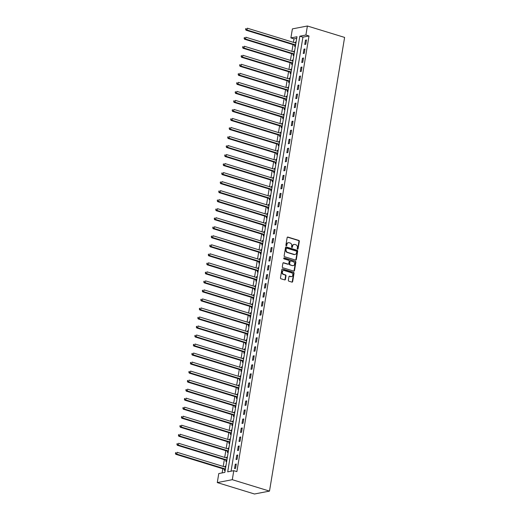 <?xml version="1.0" encoding="UTF-8"?>
<svg xmlns="http://www.w3.org/2000/svg" width="520" height="520" viewBox="0 0 520 520"><rect width="100%" height="100%" fill="white"/><g stroke="black" fill="none" stroke-linecap="round" stroke-linejoin="round"><path stroke-width="0.78" d="M297.57 249.217A0.514 0.429 79.1 0 0 298.077 248.853L299.325 241.326A0.734 0.617 79.1 0 0 298.831 240.428L287.878 237.068A0.734 0.617 79.1 0 0 287.151 237.588L285.909 245.115A0.514 0.429 79.1 0 0 286.761 245.381L286.917 244.406A2.36 1.97 79.1 0 1 288.418 242.684A2.36 1.97 79.1 0 1 289.244 242.736L290.154 243.016A2.36 1.97 79.1 0 1 291.726 245.882L291.564 246.85A0.514 0.429 79.1 0 0 292.416 247.117L292.578 246.142A2.36 1.97 79.1 0 1 294.079 244.426A2.36 1.97 79.1 0 1 294.905 244.472L295.815 244.751A2.36 1.97 79.1 0 1 297.388 247.618L297.226 248.593A0.514 0.429 79.1 0 0 297.57 249.217M297.538 249.203A0.514 0.429 79.1 0 0 297.674 248.931L298.922 241.404A0.734 0.617 79.1 0 0 298.428 240.506L287.476 237.146A0.734 0.617 79.1 0 0 287.43 237.133M286.214 245.733A0.514 0.429 79.1 0 0 286.351 245.459L286.917 244.406M291.876 247.468A0.514 0.429 79.1 0 0 292.012 247.195L292.578 246.142M288.366 280.286A0.734 0.617 79.1 0 0 288.86 281.183L291.928 282.126A0.734 0.617 79.1 0 0 292.656 281.606L294.041 273.247A0.734 0.617 79.1 0 0 293.547 272.35L282.594 268.99A0.734 0.617 79.1 0 0 281.866 269.51L280.481 277.869A0.734 0.617 79.1 0 0 280.976 278.766L284.687 279.903A0.734 0.617 79.1 0 0 285.415 279.383L286.007 275.802A0.734 0.617 79.1 0 0 285.512 274.911L283.673 274.346A1.97 1.644 79.1 0 1 282.328 272.35A1.97 1.644 79.1 0 1 283.615 270.511A1.97 1.644 79.1 0 1 284.303 270.556L291.512 272.766A1.97 1.644 79.1 0 1 292.858 274.755A1.97 1.644 79.1 0 1 291.57 276.594A1.97 1.644 79.1 0 1 290.888 276.556L289.686 276.192A0.734 0.617 79.1 0 0 288.958 276.712L288.366 280.286M233.786 470.672L232.291 479.694L269.497 491.107L344.604 37.414L307.398 26L305.903 35.022L299.819 36.199L227.702 471.841L233.786 470.672L236.886 471.621L309.003 35.977L305.903 35.022M295.581 260.091A0.734 0.617 79.1 0 0 296.303 259.571L297.687 251.206A0.734 0.617 79.1 0 0 297.2 250.315L286.24 246.948A0.734 0.617 79.1 0 0 285.519 247.475L284.135 255.833A0.734 0.617 79.1 0 0 284.622 256.731L295.581 260.091M295.867 262.223L294.483 270.589A0.734 0.617 79.1 0 1 293.755 271.108L282.802 267.748A0.734 0.617 79.1 0 1 282.308 266.851L282.9 263.276A0.734 0.617 79.1 0 1 283.627 262.75L288.067 264.115A0.734 0.617 79.1 0 0 288.795 263.594L289.185 261.222A0.734 0.617 79.1 0 0 288.697 260.325L284.07 258.908A0.514 0.429 79.1 0 1 284.239 257.913L295.373 261.333A0.734 0.617 79.1 0 1 295.867 262.223L295.458 262.301L294.073 270.667L294.483 270.589M309.003 35.977L302.919 37.148L231.062 471.192M305.468 40.151L304.752 44.48L305.767 44.285L306.481 39.956L305.468 40.151L306.404 40.437M303.972 49.173L303.257 53.508L304.272 53.307L304.986 48.977L303.972 49.173L304.909 49.459M302.478 58.195L301.762 62.53L302.776 62.335L303.492 58L302.478 58.195L303.413 58.487M300.989 67.223L300.267 71.552L301.281 71.357L302.003 67.028L300.989 67.223L301.918 67.509M299.494 76.245L298.772 80.574L299.786 80.379L300.508 76.05L299.494 76.245L300.43 76.531M297.999 85.267L297.284 89.596L298.298 89.401L299.013 85.072L297.999 85.267L298.935 85.553M296.504 94.289L295.789 98.624L296.803 98.43L297.518 94.094L296.504 94.289L297.44 94.575M295.009 103.311L294.294 107.647L295.308 107.452L296.023 103.116L295.009 103.311L295.945 103.603M293.514 112.34L292.799 116.669L293.813 116.474L294.534 112.145L293.514 112.34L294.45 112.626M292.026 121.362L291.304 125.691L292.318 125.496L293.039 121.166L292.026 121.362L292.955 121.648M290.531 130.383L289.815 134.713L290.829 134.517L291.544 130.189L290.531 130.383L291.467 130.669M289.036 139.406L288.32 143.741L289.334 143.546L290.05 139.21L289.036 139.406L289.971 139.691M287.541 148.428L286.825 152.763L287.839 152.568L288.555 148.233L287.541 148.428L288.476 148.72M286.046 157.456L285.331 161.785L286.344 161.59L287.06 157.261L286.046 157.456L286.981 157.742M284.557 166.478L283.836 170.807L284.85 170.612L285.571 166.283L284.557 166.478L285.486 166.764M283.062 175.5L282.341 179.829L283.361 179.634L284.076 175.305L283.062 175.5L283.998 175.786M281.567 184.522L280.852 188.858L281.866 188.662L282.581 184.327L281.567 184.522L282.503 184.808M280.072 193.544L279.357 197.88L280.371 197.685L281.086 193.349L280.072 193.544L281.008 193.837M278.577 202.572L277.862 206.901L278.876 206.707L279.591 202.378L278.577 202.572L279.513 202.858M277.089 211.594L276.367 215.924L277.381 215.728L278.103 211.4L277.089 211.594L278.018 211.881M275.594 220.617L274.872 224.946L275.886 224.75L276.608 220.422L275.594 220.617L276.523 220.903M274.099 229.639L273.383 233.974L274.397 233.779L275.113 229.444L274.099 229.639L275.034 229.925M272.603 238.667L271.889 242.996L272.903 242.801L273.618 238.466L272.603 238.667L273.539 238.953M271.108 247.689L270.394 252.018L271.408 251.823L272.123 247.494L271.108 247.689L272.044 247.975M269.614 256.711L268.899 261.04L269.913 260.845L270.627 256.516L269.614 256.711L270.55 256.997M268.125 265.733L267.404 270.062L268.418 269.867L269.139 265.538L268.125 265.733L269.055 266.019M266.63 274.755L265.909 279.091L266.929 278.896L267.644 274.56L266.63 274.755L267.566 275.041M265.135 283.784L264.42 288.113L265.434 287.918L266.149 283.582L265.135 283.784L266.071 284.07M263.64 292.806L262.925 297.135L263.939 296.94L264.654 292.611L263.64 292.806L264.576 293.092M262.145 301.828L261.43 306.156L262.444 305.962L263.159 301.632L262.145 301.828L263.081 302.114M260.656 310.85L259.935 315.178L260.949 314.983L261.671 310.655L260.656 310.85L261.586 311.136M259.161 319.872L258.44 324.207L259.454 324.012L260.175 319.677L259.161 319.872L260.091 320.158M257.667 328.9L256.952 333.229L257.966 333.034L258.681 328.705L257.667 328.9L258.603 329.186M256.172 337.922L255.457 342.251L256.471 342.056L257.186 337.727L256.172 337.922L257.108 338.208M254.677 346.944L253.962 351.273L254.976 351.078L255.691 346.749L254.677 346.944L255.613 347.23M253.181 355.966L252.467 360.301L253.481 360.1L254.202 355.771L253.181 355.966L254.118 356.252M251.693 364.988L250.972 369.324L251.986 369.129L252.707 364.793L251.693 364.988L252.623 365.281M250.198 374.017L249.483 378.346L250.497 378.151L251.212 373.822L250.198 374.017L251.134 374.303M248.703 383.038L247.988 387.368L249.002 387.173L249.717 382.844L248.703 383.038L249.639 383.325M247.208 392.06L246.493 396.39L247.507 396.195L248.222 391.865L247.208 392.06L248.144 392.347M245.713 401.082L244.998 405.418L246.012 405.216L246.727 400.887L245.713 401.082L246.649 401.369M244.225 410.104L243.503 414.44L244.517 414.245L245.239 409.91L244.225 410.104L245.154 410.397M242.73 419.133L242.008 423.462L243.022 423.267L243.744 418.938L242.73 419.133L243.666 419.419M241.234 428.155L240.519 432.484L241.534 432.289L242.249 427.96L241.234 428.155L242.171 428.441M239.739 437.177L239.025 441.506L240.039 441.311L240.754 436.982L239.739 437.177L240.675 437.463M238.244 446.199L237.53 450.535L238.544 450.34L239.258 446.004L238.244 446.199L239.181 446.485M236.75 455.221L236.035 459.557L237.049 459.362L237.77 455.026L236.75 455.221L237.686 455.513M235.261 464.25L234.54 468.579L235.553 468.384L236.275 464.054L235.261 464.25L236.191 464.536M296.719 38.344L293.995 38.864L293.417 42.341M293.039 44.629L291.928 51.363M291.544 53.651L290.433 60.385M290.056 62.673L288.938 69.414M288.561 71.695L287.443 78.436M287.066 80.724L285.948 87.458M285.571 89.745L284.459 96.48M284.076 98.767L282.964 105.502M282.581 107.79L281.469 114.53M281.093 116.812L279.975 123.552M279.597 125.84L278.48 132.574M278.103 134.862L276.985 141.596M276.608 143.884L275.496 150.618M275.113 152.906L274.001 159.647M273.624 161.928L272.506 168.669M272.129 170.957L271.011 177.691M270.634 179.978L269.516 186.713M269.139 189L268.028 195.734M267.644 198.022L266.533 204.763M266.156 207.044L265.038 213.785M264.661 216.073L263.543 222.807M263.166 225.095L262.048 231.829M261.671 234.117L260.553 240.851M260.175 243.139L259.064 249.88M258.681 252.161L257.569 258.901M257.192 261.19L256.074 267.923M255.697 270.212L254.579 276.945M254.202 279.233L253.084 285.968M252.707 288.256L251.596 294.996M251.212 297.278L250.101 304.018M249.724 306.306L248.606 313.04M248.228 315.328L247.111 322.062M246.733 324.35L245.615 331.091M245.239 333.372L244.127 340.113M243.744 342.401L242.632 349.135M242.249 351.423L241.137 358.156M240.76 360.445L239.642 367.178M239.265 369.466L238.147 376.207M237.77 378.488L236.652 385.229M236.275 387.517L235.164 394.251M234.78 396.539L233.669 403.273M233.292 405.561L232.174 412.295M231.797 414.583L230.678 421.324M230.302 423.605L229.183 430.346M228.806 432.634L227.695 439.368M227.311 441.656L226.2 448.39M225.817 450.678L224.705 457.412M224.328 459.7L223.21 466.44M222.833 468.722L222.138 472.914M296.12 41.951L295.321 42.107L295.197 42.887M294.801 45.259L294.606 46.436L295.399 46.28M294.625 50.973L293.833 51.129L293.703 51.909M293.306 54.282L293.111 55.458L293.904 55.309M293.131 59.995L292.338 60.151L292.208 60.931M291.811 63.31L291.623 64.48L292.416 64.331M291.636 69.023L290.843 69.173L290.713 69.953M290.322 72.332L290.127 73.508L290.921 73.352M290.141 78.046L289.347 78.195L289.218 78.982M288.828 81.354L288.632 82.531L289.425 82.375M288.652 87.067L287.853 87.224L287.729 88.003M287.333 90.376L287.137 91.552L287.931 91.397M287.157 96.09L286.364 96.245L286.234 97.026M285.838 99.398L285.642 100.575L286.436 100.425M285.662 105.112L284.869 105.267L284.739 106.048M284.343 108.427L284.147 109.597L284.947 109.447M284.167 114.14L283.374 114.29L283.244 115.07M282.854 117.448L282.659 118.625L283.452 118.469M282.672 123.162L281.879 123.312L281.749 124.098M281.359 126.471L281.164 127.647L281.957 127.491M281.177 132.184L280.384 132.34L280.254 133.12M279.864 135.493L279.669 136.669L280.462 136.513M279.689 141.206L278.896 141.362L278.766 142.142M278.369 144.521L278.174 145.691L278.967 145.542M278.194 150.234L277.401 150.384L277.271 151.164M276.874 153.543L276.679 154.713L277.472 154.564M276.699 159.256L275.906 159.406L275.776 160.186M275.379 162.565L275.19 163.742L275.983 163.585M275.204 168.279L274.411 168.428L274.281 169.214M273.891 171.587L273.695 172.764L274.489 172.608M273.709 177.3L272.916 177.457L272.786 178.237M272.396 180.609L272.2 181.786L272.994 181.63M272.22 186.322L271.421 186.478L271.297 187.258M270.901 189.638L270.706 190.808L271.499 190.658M270.725 195.351L269.932 195.5L269.802 196.281M269.406 198.66L269.211 199.83L270.003 199.68M269.23 204.373L268.437 204.522L268.307 205.303M267.911 207.681L267.722 208.858L268.515 208.702M267.735 213.395L266.942 213.544L266.812 214.331M266.422 216.703L266.227 217.88L267.02 217.724M266.24 222.417L265.447 222.573L265.317 223.353M264.927 225.725L264.732 226.902L265.525 226.746M264.745 231.439L263.952 231.595L263.822 232.375M263.432 234.754L263.237 235.924L264.03 235.775M263.257 240.468L262.464 240.617L262.334 241.397M261.937 243.776L261.742 244.946L262.535 244.797M261.762 249.489L260.969 249.639L260.839 250.419M260.442 252.798L260.247 253.975L261.047 253.819M260.267 258.512L259.474 258.661L259.344 259.447M258.954 261.82L258.758 262.997L259.552 262.841M258.772 267.534L257.978 267.69L257.849 268.469M257.459 270.842L257.264 272.019L258.057 271.869M257.276 276.556L256.483 276.712L256.353 277.492M255.964 279.87L255.769 281.041L256.562 280.891M255.788 285.584L254.989 285.733L254.865 286.514M254.469 288.892L254.274 290.062L255.067 289.913M254.293 294.606L253.5 294.756L253.37 295.536M252.974 297.914L252.779 299.091L253.572 298.935M252.798 303.628L252.005 303.784L251.875 304.564M251.478 306.937L251.29 308.113L252.083 307.957M251.303 312.65L250.51 312.806L250.38 313.586M249.99 315.959L249.795 317.135L250.588 316.986M249.808 321.672L249.015 321.828L248.885 322.608M248.495 324.987L248.3 326.157L249.093 326.007M248.313 330.7L247.52 330.85L247.39 331.63M247 334.009L246.805 335.179L247.598 335.029M246.825 339.723L246.031 339.872L245.901 340.659M245.505 343.031L245.31 344.207L246.103 344.051M245.33 348.745L244.536 348.901L244.406 349.681M244.01 352.053L243.815 353.229L244.614 353.074M243.834 357.767L243.042 357.923L242.911 358.703M242.522 361.075L242.327 362.251L243.119 362.102M242.339 366.788L241.547 366.945L241.417 367.725M241.026 370.103L240.832 371.274L241.625 371.124M240.844 375.817L240.052 375.966L239.922 376.747M239.531 379.125L239.337 380.302L240.13 380.146M239.356 384.839L238.556 384.988L238.433 385.775M238.036 388.147L237.842 389.324L238.635 389.168M237.861 393.861L237.068 394.017L236.938 394.797M236.542 397.169L236.347 398.346L237.139 398.19M236.366 402.883L235.573 403.039L235.443 403.819M235.047 406.192L234.858 407.368L235.651 407.219M234.871 411.905L234.078 412.061L233.948 412.841M233.558 415.22L233.363 416.39L234.156 416.24M233.376 420.934L232.583 421.083L232.453 421.863M232.063 424.242L231.868 425.418L232.661 425.262M231.888 429.956L231.088 430.105L230.964 430.892M230.568 433.264L230.373 434.441L231.166 434.285M230.393 438.978L229.6 439.134L229.469 439.913M229.073 442.286L228.878 443.463L229.671 443.307M228.897 448L228.105 448.156L227.975 448.935M227.578 451.308L227.383 452.485L228.183 452.335M227.403 457.022L226.609 457.178L226.48 457.957M226.089 460.337L225.894 461.507L226.688 461.357M225.908 466.05L225.114 466.2L224.984 466.979M224.594 469.359L224.4 470.535L225.192 470.379M293.995 38.864L290.894 37.914L296.978 36.745L224.861 472.387L218.77 473.564L217.282 482.586L254.482 494L269.497 491.107M290.894 37.914L292.389 28.893L307.398 26M217.282 482.586L232.291 479.694M302.919 37.148L299.819 36.199M295.321 42.107L296.056 42.328M293.833 51.129L294.561 51.35M292.338 60.151L293.065 60.372M290.843 69.173L291.577 69.4M289.347 78.195L290.082 78.422M287.853 87.224L288.587 87.445M286.364 96.245L287.092 96.466M284.869 105.267L285.597 105.495M283.374 114.29L284.102 114.517M281.879 123.312L282.614 123.539M280.384 132.34L281.119 132.561M278.896 141.362L279.624 141.583M277.401 150.384L278.128 150.612M275.906 159.406L276.633 159.633M274.411 168.428L275.145 168.656M272.916 177.457L273.65 177.678M271.421 186.478L272.155 186.7M269.932 195.5L270.66 195.728M268.437 204.522L269.165 204.75M266.942 213.544L267.67 213.772M265.447 222.573L266.182 222.794M263.952 231.595L264.687 231.816M262.464 240.617L263.192 240.844M260.969 249.639L261.697 249.867M259.474 258.661L260.202 258.889M257.978 267.69L258.713 267.911M256.483 276.712L257.218 276.933M254.989 285.733L255.723 285.961M253.5 294.756L254.228 294.983M252.005 303.784L252.733 304.005M250.51 312.806L251.244 313.027M249.015 321.828L249.75 322.049M247.52 330.85L248.255 331.078M246.031 339.872L246.76 340.1M244.536 348.901L245.264 349.122M243.042 357.923L243.769 358.144M241.547 366.945L242.281 367.166M240.052 375.966L240.786 376.194M238.556 384.988L239.291 385.216M237.068 394.017L237.796 394.238M235.573 403.039L236.301 403.26M234.078 412.061L234.812 412.282M232.583 421.083L233.317 421.31M231.088 430.105L231.822 430.332M229.6 439.134L230.328 439.354M228.105 448.156L228.833 448.376M226.609 457.178L227.338 457.405M225.114 466.2L225.849 466.427M293.878 244.478A2.36 1.97 79.1 0 0 293.677 244.504A2.36 1.97 79.1 0 0 292.175 246.22M288.223 242.736A2.36 1.97 79.1 0 0 288.015 242.762A2.36 1.97 79.1 0 0 286.514 244.484M295.627 260.104A0.734 0.617 79.1 0 0 295.9 259.649L297.284 251.284A0.734 0.617 79.1 0 0 296.79 250.393L285.838 247.026A0.734 0.617 79.1 0 0 285.792 247.019M296.706 251.726A0.514 0.429 79.1 0 0 296.361 251.102L286.748 248.15A0.514 0.429 79.1 0 0 286.24 248.514L286.072 249.542A2.36 1.97 79.1 0 0 287.638 252.408L294.216 254.423A2.36 1.97 79.1 0 0 295.035 254.469A2.36 1.97 79.1 0 0 296.536 252.753L296.706 251.726M286.344 248.228A0.514 0.429 79.1 0 0 285.831 248.593L286.24 248.514M294.834 254.494A2.36 1.97 79.1 0 1 294.632 254.547A2.36 1.97 79.1 0 1 293.807 254.501L287.235 252.486A2.36 1.97 79.1 0 1 285.662 249.619L285.831 248.593M293.8 271.122A0.734 0.617 79.1 0 0 294.073 270.667M288.113 264.127A0.734 0.617 79.1 0 1 287.664 264.192L283.218 262.828A0.734 0.617 79.1 0 0 283.173 262.821M283.868 258.005L295.373 261.333M292.682 265.531A1.97 1.644 79.1 0 0 293.365 265.57A1.97 1.644 79.1 0 0 294.651 263.731A1.97 1.644 79.1 0 0 293.306 261.742L290.764 260.962A0.734 0.617 79.1 0 0 290.043 261.482L289.647 263.855A0.734 0.617 79.1 0 0 290.141 264.752L292.272 265.61A1.97 1.644 79.1 0 0 292.962 265.649A1.97 1.644 79.1 0 0 293.163 265.596M290.316 261.027A0.734 0.617 79.1 0 0 289.633 261.56L290.043 261.482M292.272 265.61L289.731 264.829A0.734 0.617 79.1 0 1 289.244 263.933L289.633 261.56M295.458 262.301A0.734 0.617 79.1 0 0 294.97 261.411M291.369 276.62A1.97 1.644 79.1 0 1 291.168 276.673A1.97 1.644 79.1 0 1 290.478 276.633L289.276 276.269A0.734 0.617 79.1 0 0 289.231 276.257M283.413 270.569A1.97 1.644 79.1 0 0 283.212 270.595A1.97 1.644 79.1 0 0 281.925 272.428A1.97 1.644 79.1 0 0 283.27 274.423L283.673 274.346M284.733 279.916A0.734 0.617 79.1 0 0 285.006 279.461L285.603 275.88A0.734 0.617 79.1 0 0 285.11 274.989L283.27 274.423M291.974 282.139A0.734 0.617 79.1 0 0 292.253 281.684L293.637 273.325A0.734 0.617 79.1 0 0 293.144 272.428L282.191 269.067A0.734 0.617 79.1 0 0 282.146 269.055M295.925 43.102A0.747 0.624 -100.9 0 1 295.822 43.075L247.332 28.197L247.033 30.004L246.019 30.199L294.508 45.078A0.747 0.624 -100.9 0 1 294.73 45.201L295.477 45.825M246.012 29.276L246.129 28.555L245.603 29.354L247.033 30.004L295.522 44.883A0.747 0.624 -100.9 0 1 295.627 44.928M245.726 28.633L246.129 28.555M246.019 30.199L245.603 29.354M294.437 52.123A0.747 0.624 -100.9 0 1 294.327 52.098L245.837 37.226L245.537 39.026L244.524 39.221L293.014 54.1A0.747 0.624 -100.9 0 1 293.235 54.223L293.982 54.854M244.517 38.298L244.634 37.577L244.108 38.376L245.537 39.026L294.028 53.905A0.747 0.624 -100.9 0 1 294.132 53.95M244.231 37.654L244.634 37.577M244.524 39.221L244.108 38.376M292.942 61.145A0.747 0.624 -100.9 0 1 292.832 61.126L244.342 46.248L244.042 48.048L243.029 48.243L291.519 63.122A0.747 0.624 -100.9 0 1 291.74 63.245L292.487 63.876M243.022 47.32L243.139 46.599L242.619 47.398L244.042 48.048L292.533 62.927A0.747 0.624 -100.9 0 1 292.637 62.972M242.736 46.677L243.139 46.599M243.029 48.243L242.619 47.398M291.447 70.168A0.747 0.624 -100.9 0 1 291.337 70.148L242.847 55.27L242.547 57.077L241.534 57.272L290.024 72.15A0.747 0.624 -100.9 0 1 290.245 72.267L290.992 72.898M241.527 56.342L241.65 55.62L241.124 56.42L242.547 57.077L291.038 71.948A0.747 0.624 -100.9 0 1 291.142 71.994M241.241 55.699L241.65 55.62M241.534 57.272L241.124 56.42M289.952 79.189A0.747 0.624 -100.9 0 1 289.842 79.17L241.352 64.291L241.053 66.099L240.039 66.293L288.529 81.172A0.747 0.624 -100.9 0 1 288.756 81.296L289.503 81.919M240.032 65.364L240.156 64.642L239.629 65.442L241.053 66.099L289.543 80.977A0.747 0.624 -100.9 0 1 289.653 81.016M239.746 64.721L240.156 64.642M240.039 66.293L239.629 65.442M288.457 88.218A0.747 0.624 -100.9 0 1 288.353 88.192L239.863 73.314L239.564 75.12L238.55 75.316L287.04 90.194A0.747 0.624 -100.9 0 1 287.261 90.317L288.008 90.942M238.544 74.392L238.661 73.671L238.134 74.471L239.564 75.12L288.054 89.999A0.747 0.624 -100.9 0 1 288.158 90.044M238.258 73.749L238.661 73.671M238.55 75.316L238.134 74.471M286.962 97.24A0.747 0.624 -100.9 0 1 286.858 97.214L238.368 82.342L238.069 84.142L237.055 84.338L285.545 99.216A0.747 0.624 -100.9 0 1 285.766 99.34L286.514 99.97M237.049 83.415L237.166 82.693L236.639 83.492L238.069 84.142L286.559 99.021A0.747 0.624 -100.9 0 1 286.663 99.067M236.763 82.771L237.166 82.693M237.055 84.338L236.639 83.492M285.474 106.262A0.747 0.624 -100.9 0 1 285.363 106.242L236.873 91.364L236.574 93.165L235.56 93.359L284.05 108.238A0.747 0.624 -100.9 0 1 284.271 108.362L285.019 108.992M235.553 92.437L235.671 91.715L235.15 92.515L236.574 93.165L285.064 108.043A0.747 0.624 -100.9 0 1 285.168 108.088M235.268 91.793L235.671 91.715M235.56 93.359L235.15 92.515M283.978 115.284A0.747 0.624 -100.9 0 1 283.868 115.265L235.378 100.386L235.079 102.193L234.065 102.388L282.555 117.267A0.747 0.624 -100.9 0 1 282.776 117.39L283.524 118.014M234.058 101.459L234.182 100.737L233.656 101.537L235.079 102.193L283.569 117.072A0.747 0.624 -100.9 0 1 283.673 117.111M233.772 100.815L234.182 100.737M234.065 102.388L233.656 101.537M282.483 124.306A0.747 0.624 -100.9 0 1 282.373 124.287L233.883 109.408L233.584 111.215L232.57 111.41L281.06 126.288A0.747 0.624 -100.9 0 1 281.288 126.412L282.035 127.036M232.564 110.481L232.687 109.759L232.161 110.559L233.584 111.215L282.074 126.094A0.747 0.624 -100.9 0 1 282.185 126.133M232.278 109.837L232.687 109.759M232.57 111.41L232.161 110.559M280.989 133.334A0.747 0.624 -100.9 0 1 280.885 133.309L232.394 118.43L232.096 120.237L231.075 120.432L279.572 135.31A0.747 0.624 -100.9 0 1 279.793 135.434L280.54 136.065M231.075 119.509L231.192 118.788L230.666 119.587L232.096 120.237L280.586 135.115A0.747 0.624 -100.9 0 1 280.69 135.161M230.783 118.866L231.192 118.788M231.075 120.432L230.666 119.587M279.494 142.357A0.747 0.624 -100.9 0 1 279.389 142.331L230.9 127.459L230.6 129.259L229.587 129.454L278.077 144.333A0.747 0.624 -100.9 0 1 278.298 144.456L279.045 145.087M229.58 128.531L229.697 127.809L229.171 128.609L230.6 129.259L279.091 144.138A0.747 0.624 -100.9 0 1 279.195 144.183M229.294 127.888L229.697 127.809M229.587 129.454L229.171 128.609M278.005 151.379A0.747 0.624 -100.9 0 1 277.894 151.359L229.405 136.481L229.106 138.281L228.092 138.476L276.582 153.355A0.747 0.624 -100.9 0 1 276.803 153.478L277.55 154.109M228.085 137.553L228.202 136.832L227.675 137.631L229.106 138.281L277.596 153.16A0.747 0.624 -100.9 0 1 277.7 153.205M227.799 136.91L228.202 136.832M228.092 138.476L227.675 137.631M276.51 160.401A0.747 0.624 -100.9 0 1 276.4 160.381L227.91 145.502L227.611 147.31L226.597 147.505L275.087 162.383A0.747 0.624 -100.9 0 1 275.308 162.506L276.055 163.131M226.59 146.575L226.707 145.853L226.187 146.653L227.611 147.31L276.101 162.188A0.747 0.624 -100.9 0 1 276.204 162.227M226.304 145.931L226.707 145.853M226.597 147.505L226.187 146.653M275.015 169.422A0.747 0.624 -100.9 0 1 274.905 169.403L226.415 154.524L226.115 156.332L225.102 156.526L273.592 171.405A0.747 0.624 -100.9 0 1 273.819 171.529L274.56 172.153M225.095 155.597L225.219 154.876L224.692 155.681L226.115 156.332L274.606 171.21A0.747 0.624 -100.9 0 1 274.709 171.249M224.809 154.953L225.219 154.876M225.102 156.526L224.692 155.681M273.52 178.451A0.747 0.624 -100.9 0 1 273.409 178.425L224.919 163.547L224.62 165.353L223.607 165.548L272.096 180.427A0.747 0.624 -100.9 0 1 272.324 180.55L273.072 181.181M223.6 164.626L223.724 163.904L223.197 164.703L224.62 165.353L273.111 180.232A0.747 0.624 -100.9 0 1 273.221 180.278M223.314 163.982L223.724 163.904M223.607 165.548L223.197 164.703M272.025 187.473A0.747 0.624 -100.9 0 1 271.921 187.453L223.431 172.575L223.132 174.375L222.118 174.571L270.608 189.449A0.747 0.624 -100.9 0 1 270.829 189.572L271.577 190.203M222.112 173.647L222.228 172.926L221.702 173.725L223.132 174.375L271.622 189.254A0.747 0.624 -100.9 0 1 271.726 189.3M221.826 173.004L222.228 172.926M222.118 174.571L221.702 173.725M270.53 196.495A0.747 0.624 -100.9 0 1 270.426 196.475L221.936 181.597L221.637 183.397L220.623 183.593L269.113 198.471A0.747 0.624 -100.9 0 1 269.334 198.594L270.082 199.225M220.617 182.669L220.733 181.948L220.207 182.748L221.637 183.397L270.127 198.276A0.747 0.624 -100.9 0 1 270.231 198.322M220.331 182.026L220.733 181.948M220.623 183.593L220.207 182.748M269.042 205.517A0.747 0.624 -100.9 0 1 268.931 205.498L220.441 190.619L220.142 192.426L219.128 192.621L267.618 207.5A0.747 0.624 -100.9 0 1 267.839 207.623L268.587 208.247M219.122 191.692L219.239 190.97L218.719 191.769L220.142 192.426L268.632 207.305A0.747 0.624 -100.9 0 1 268.736 207.344M218.836 191.048L219.239 190.97M219.128 192.621L218.719 191.769M267.547 214.546A0.747 0.624 -100.9 0 1 267.436 214.519L218.946 199.641L218.647 201.448L217.633 201.643L266.123 216.522A0.747 0.624 -100.9 0 1 266.344 216.645L267.092 217.269M217.627 200.72L217.75 199.992L217.224 200.798L218.647 201.448L267.137 216.327A0.747 0.624 -100.9 0 1 267.241 216.365M217.341 200.07L217.75 199.992M217.633 201.643L217.224 200.798M266.052 223.567A0.747 0.624 -100.9 0 1 265.941 223.542L217.451 208.663L217.152 210.47L216.138 210.665L264.628 225.544A0.747 0.624 -100.9 0 1 264.856 225.667L265.603 226.297M216.131 209.742L216.255 209.02L215.728 209.82L217.152 210.47L265.642 225.349A0.747 0.624 -100.9 0 1 265.752 225.394M215.846 209.099L216.255 209.02M216.138 210.665L215.728 209.82M264.557 232.589A0.747 0.624 -100.9 0 1 264.453 232.57L215.963 217.692L215.664 219.492L214.65 219.687L263.139 234.566A0.747 0.624 -100.9 0 1 263.361 234.689L264.108 235.319M214.643 218.764L214.76 218.042L214.233 218.842L215.664 219.492L264.154 234.37A0.747 0.624 -100.9 0 1 264.257 234.416M214.35 218.12L214.76 218.042M214.65 219.687L214.233 218.842M263.062 241.612A0.747 0.624 -100.9 0 1 262.958 241.592L214.468 226.714L214.169 228.514L213.155 228.716L261.644 243.588A0.747 0.624 -100.9 0 1 261.865 243.711L262.613 244.342M213.148 227.786L213.265 227.065L212.739 227.864L214.169 228.514L262.659 243.393A0.747 0.624 -100.9 0 1 262.762 243.438M212.862 227.143L213.265 227.065M213.155 228.716L212.739 227.864M261.573 250.633A0.747 0.624 -100.9 0 1 261.463 250.614L212.972 235.736L212.674 237.542L211.66 237.738L260.15 252.616A0.747 0.624 -100.9 0 1 260.37 252.739L261.118 253.364M211.653 236.808L211.77 236.087L211.244 236.886L212.674 237.542L261.163 252.421A0.747 0.624 -100.9 0 1 261.267 252.46M211.367 236.165L211.77 236.087M211.66 237.738L211.244 236.886M260.078 259.662A0.747 0.624 -100.9 0 1 259.968 259.636L211.478 244.758L211.178 246.565L210.165 246.76L258.655 261.638A0.747 0.624 -100.9 0 1 258.875 261.762L259.623 262.386M210.158 245.837L210.275 245.108L209.755 245.915L211.178 246.565L259.668 261.443A0.747 0.624 -100.9 0 1 259.772 261.482M209.872 245.193L210.275 245.108M210.165 246.76L209.755 245.915M258.583 268.684A0.747 0.624 -100.9 0 1 258.472 268.658L209.983 253.78L209.683 255.587L208.669 255.781L257.159 270.66A0.747 0.624 -100.9 0 1 257.387 270.784L258.128 271.414M208.663 254.858L208.786 254.137L208.26 254.936L209.683 255.587L258.173 270.465A0.747 0.624 -100.9 0 1 258.278 270.511M208.377 254.215L208.786 254.137M208.669 255.781L208.26 254.936M257.088 277.706A0.747 0.624 -100.9 0 1 256.978 277.687L208.488 262.808L208.189 264.608L207.175 264.803L255.665 279.682A0.747 0.624 -100.9 0 1 255.892 279.806L256.639 280.436M207.168 263.881L207.292 263.159L206.765 263.959L208.189 264.608L256.685 279.487A0.747 0.624 -100.9 0 1 256.789 279.533M206.882 263.237L207.292 263.159M207.175 264.803L206.765 263.959M255.593 286.728A0.747 0.624 -100.9 0 1 255.489 286.709L206.999 271.83L206.7 273.631L205.686 273.832L254.176 288.704A0.747 0.624 -100.9 0 1 254.397 288.828L255.144 289.458M205.68 272.903L205.797 272.181L205.27 272.981L206.7 273.631L255.19 288.509A0.747 0.624 -100.9 0 1 255.294 288.555M205.394 272.259L205.797 272.181M205.686 273.832L205.27 272.981M254.105 295.75A0.747 0.624 -100.9 0 1 253.994 295.731L205.504 280.852L205.205 282.659L204.191 282.854L252.681 297.733A0.747 0.624 -100.9 0 1 252.902 297.856L253.65 298.48M204.185 281.925L204.302 281.203L203.775 282.002L205.205 282.659L253.695 297.538A0.747 0.624 -100.9 0 1 253.799 297.577M203.899 281.281L204.302 281.203M204.191 282.854L203.775 282.002M252.609 304.779A0.747 0.624 -100.9 0 1 252.499 304.752L204.009 289.874L203.71 291.681L202.696 291.876L251.186 306.755A0.747 0.624 -100.9 0 1 251.407 306.878L252.155 307.502M202.69 290.953L202.806 290.231L202.286 291.031L203.71 291.681L252.2 306.56A0.747 0.624 -100.9 0 1 252.304 306.605M202.404 290.31L202.806 290.231M202.696 291.876L202.286 291.031M251.114 313.8A0.747 0.624 -100.9 0 1 251.004 313.775L202.514 298.896L202.215 300.703L201.201 300.898L249.691 315.776A0.747 0.624 -100.9 0 1 249.912 315.9L250.66 316.531M201.194 299.975L201.318 299.253L200.792 300.053L202.215 300.703L250.705 315.582A0.747 0.624 -100.9 0 1 250.809 315.627M200.909 299.332L201.318 299.253M201.201 300.898L200.792 300.053M249.619 322.822A0.747 0.624 -100.9 0 1 249.509 322.803L201.019 307.925L200.72 309.725L199.706 309.92L248.196 324.798A0.747 0.624 -100.9 0 1 248.424 324.922L249.171 325.553M199.7 308.997L199.823 308.276L199.297 309.075L200.72 309.725L249.21 324.603A0.747 0.624 -100.9 0 1 249.321 324.649M199.414 308.353L199.823 308.276M199.706 309.92L199.297 309.075M248.125 331.844A0.747 0.624 -100.9 0 1 248.02 331.825L199.531 316.947L199.232 318.753L198.218 318.949L246.708 333.821A0.747 0.624 -100.9 0 1 246.928 333.944L247.676 334.575M198.211 318.019L198.328 317.298L197.802 318.097L199.232 318.753L247.722 333.625A0.747 0.624 -100.9 0 1 247.826 333.671M197.925 317.375L198.328 317.298M198.218 318.949L197.802 318.097M246.63 340.866A0.747 0.624 -100.9 0 1 246.525 340.847L198.036 325.969L197.737 327.776L196.722 327.971L245.213 342.849A0.747 0.624 -100.9 0 1 245.433 342.973L246.181 343.597M196.716 327.041L196.833 326.32L196.306 327.119L197.737 327.776L246.227 342.654A0.747 0.624 -100.9 0 1 246.331 342.693M196.43 326.397L196.833 326.32M196.722 327.971L196.306 327.119M245.141 349.895A0.747 0.624 -100.9 0 1 245.031 349.869L196.541 334.99L196.242 336.798L195.228 336.993L243.718 351.871A0.747 0.624 -100.9 0 1 243.939 351.995L244.686 352.619M195.221 336.07L195.338 335.348L194.818 336.147L196.242 336.798L244.732 351.676A0.747 0.624 -100.9 0 1 244.836 351.722M194.935 335.426L195.338 335.348M195.228 336.993L194.818 336.147M243.646 358.917A0.747 0.624 -100.9 0 1 243.536 358.891L195.046 344.012L194.747 345.82L193.733 346.015L242.222 360.893A0.747 0.624 -100.9 0 1 242.444 361.017L243.191 361.647M193.726 345.091L193.843 344.37L193.323 345.169L194.747 345.82L243.237 360.698A0.747 0.624 -100.9 0 1 243.341 360.744M193.44 344.448L193.843 344.37M193.733 346.015L193.323 345.169M242.151 367.939A0.747 0.624 -100.9 0 1 242.041 367.919L193.55 353.041L193.252 354.841L192.238 355.037L240.728 369.915A0.747 0.624 -100.9 0 1 240.955 370.038L241.696 370.669M192.231 354.113L192.355 353.392L191.828 354.192L193.252 354.841L241.742 369.72A0.747 0.624 -100.9 0 1 241.846 369.766M191.945 353.47L192.355 353.392M192.238 355.037L191.828 354.192M240.656 376.961A0.747 0.624 -100.9 0 1 240.546 376.942L192.056 362.063L191.763 363.87L190.743 364.065L239.233 378.944A0.747 0.624 -100.9 0 1 239.46 379.06L240.208 379.691M190.736 363.135L190.859 362.414L190.333 363.214L191.763 363.87L240.253 378.742A0.747 0.624 -100.9 0 1 240.357 378.788M190.45 362.492L190.859 362.414M190.743 364.065L190.333 363.214M239.161 385.983A0.747 0.624 -100.9 0 1 239.057 385.964L190.567 371.085L190.268 372.892L189.254 373.087L237.744 387.966A0.747 0.624 -100.9 0 1 237.965 388.089L238.713 388.713M189.248 372.157L189.364 371.436L188.838 372.236L190.268 372.892L238.758 387.771A0.747 0.624 -100.9 0 1 238.862 387.81M188.962 371.514L189.364 371.436M189.254 373.087L188.838 372.236M237.672 395.012A0.747 0.624 -100.9 0 1 237.562 394.986L189.072 380.107L188.773 381.914L187.759 382.109L236.249 396.988A0.747 0.624 -100.9 0 1 236.47 397.111L237.218 397.735M187.753 381.186L187.869 380.465L187.343 381.264L188.773 381.914L237.263 396.793A0.747 0.624 -100.9 0 1 237.367 396.838M187.467 380.543L187.869 380.465M187.759 382.109L187.343 381.264M236.178 404.034A0.747 0.624 -100.9 0 1 236.067 404.007L187.577 389.135L187.278 390.936L186.264 391.131L234.754 406.01A0.747 0.624 -100.9 0 1 234.975 406.133L235.722 406.763M186.258 390.208L186.375 389.487L185.855 390.286L187.278 390.936L235.768 405.815A0.747 0.624 -100.9 0 1 235.872 405.86M185.972 389.565L186.375 389.487M186.264 391.131L185.855 390.286M234.683 413.056A0.747 0.624 -100.9 0 1 234.572 413.036L186.082 398.157L185.783 399.958L184.769 400.153L233.259 415.031A0.747 0.624 -100.9 0 1 233.48 415.155L234.228 415.786M184.763 399.23L184.886 398.509L184.359 399.308L185.783 399.958L234.273 414.837A0.747 0.624 -100.9 0 1 234.377 414.882M184.477 398.587L184.886 398.509M184.769 400.153L184.359 399.308M233.188 422.078A0.747 0.624 -100.9 0 1 233.077 422.058L184.587 407.179L184.288 408.987L183.274 409.182L231.764 424.06A0.747 0.624 -100.9 0 1 231.992 424.177L232.739 424.808M183.268 408.252L183.391 407.531L182.864 408.33L184.288 408.987L232.778 423.859A0.747 0.624 -100.9 0 1 232.889 423.904M182.982 407.609L183.391 407.531M183.274 409.182L182.864 408.33M231.692 431.1A0.747 0.624 -100.9 0 1 231.589 431.08L183.099 416.201L182.8 418.009L181.786 418.204L230.275 433.082A0.747 0.624 -100.9 0 1 230.497 433.206L231.244 433.829M181.779 417.274L181.896 416.553L181.369 417.352L182.8 418.009L231.29 432.887A0.747 0.624 -100.9 0 1 231.394 432.926M181.493 416.631L181.896 416.553M181.786 418.204L181.369 417.352M230.197 440.128A0.747 0.624 -100.9 0 1 230.094 440.102L181.603 425.224L181.305 427.031L180.291 427.226L228.781 442.104A0.747 0.624 -100.9 0 1 229.002 442.228L229.749 442.851M180.284 426.303L180.401 425.581L179.875 426.381L181.305 427.031L229.794 441.909A0.747 0.624 -100.9 0 1 229.899 441.954M179.998 425.659L180.401 425.581M180.291 427.226L179.875 426.381M228.709 449.15A0.747 0.624 -100.9 0 1 228.599 449.124L180.108 434.252L179.81 436.053L178.796 436.248L227.286 451.126A0.747 0.624 -100.9 0 1 227.506 451.25L228.254 451.88M178.789 435.325L178.906 434.603L178.386 435.403L179.81 436.053L228.3 450.931A0.747 0.624 -100.9 0 1 228.404 450.976M178.503 434.681L178.906 434.603M178.796 436.248L178.386 435.403M227.214 458.172A0.747 0.624 -100.9 0 1 227.103 458.153L178.614 443.274L178.315 445.075L177.3 445.269L225.791 460.148A0.747 0.624 -100.9 0 1 226.011 460.272L226.759 460.902M177.294 444.347L177.417 443.625L176.891 444.425L178.315 445.075L226.805 459.953A0.747 0.624 -100.9 0 1 226.909 459.999M177.008 443.703L177.417 443.625M177.3 445.269L176.891 444.425M225.719 467.194A0.747 0.624 -100.9 0 1 225.608 467.175L177.119 452.296L176.819 454.103L175.806 454.298L224.296 469.176A0.747 0.624 -100.9 0 1 224.523 469.3L225.27 469.924M175.799 453.369L175.922 452.647L175.396 453.447L176.819 454.103L225.31 468.981A0.747 0.624 -100.9 0 1 225.42 469.021M175.513 452.725L175.922 452.647M175.806 454.298L175.396 453.447M297.674 248.931L298.077 248.853M286.351 245.459L286.761 245.381M292.012 247.195L292.416 247.117M287.476 237.146L287.878 237.068M298.428 240.506L298.831 240.428M298.922 241.404L299.325 241.326M285.838 247.026L286.24 246.948M296.79 250.393L297.2 250.315M297.284 251.284L297.687 251.206M295.9 259.649L296.303 259.571M285.662 249.619L286.072 249.542M287.235 252.486L287.638 252.408M293.807 254.501L294.216 254.423M283.218 262.828L283.627 262.75M287.664 264.192L288.067 264.115M283.894 257.978L284.239 257.913M289.244 263.933L289.647 263.855M289.731 264.829L290.141 264.752M289.276 276.269L289.686 276.192M290.478 276.633L290.888 276.556M285.11 274.989L285.512 274.911M285.603 275.88L286.007 275.802M285.006 279.461L285.415 279.383M282.191 269.067L282.594 268.99M293.144 272.428L293.547 272.35M293.637 273.325L294.041 273.247M292.253 281.684L292.656 281.606M294.508 45.078L295.522 44.883M294.73 45.201L295.607 45.032M293.014 54.1L294.028 53.905M293.235 54.223L294.112 54.054M291.519 63.122L292.533 62.927M291.74 63.245L292.624 63.076M290.024 72.15L291.038 71.948M290.245 72.267L291.128 72.098M288.529 81.172L289.543 80.977M288.756 81.296L289.633 81.127M287.04 90.194L288.054 89.999M287.261 90.317L288.139 90.148M285.545 99.216L286.559 99.021M285.766 99.34L286.644 99.171M284.05 108.238L285.064 108.043M284.271 108.362L285.149 108.192M282.555 117.267L283.569 117.072M282.776 117.39L283.66 117.215M281.06 126.288L282.074 126.094M281.288 126.412L282.165 126.243M279.572 135.31L280.586 135.115M279.793 135.434L280.67 135.265M278.077 144.333L279.091 144.138M278.298 144.456L279.175 144.287M276.582 153.355L277.596 153.16M276.803 153.478L277.68 153.309M275.087 162.383L276.101 162.188M275.308 162.506L276.192 162.338M273.592 171.405L274.606 171.21M273.819 171.529L274.697 171.359M272.096 180.427L273.111 180.232M272.324 180.55L273.202 180.381M270.608 189.449L271.622 189.254M270.829 189.572L271.707 189.404M269.113 198.471L270.127 198.276M269.334 198.594L270.212 198.425M267.618 207.5L268.632 207.305M267.839 207.623L268.717 207.454M266.123 216.522L267.137 216.327M266.344 216.645L267.228 216.476M264.628 225.544L265.642 225.349M264.856 225.667L265.733 225.498M263.139 234.566L264.154 234.37M263.361 234.689L264.238 234.52M261.644 243.588L262.659 243.393M261.865 243.711L262.743 243.542M260.15 252.616L261.163 252.421M260.37 252.739L261.248 252.571M258.655 261.638L259.668 261.443M258.875 261.762L259.76 261.593M257.159 270.66L258.173 270.465M257.387 270.784L258.264 270.615M255.665 279.682L256.685 279.487M255.892 279.806L256.769 279.637M254.176 288.704L255.19 288.509M254.397 288.828L255.275 288.659M252.681 297.733L253.695 297.538M252.902 297.856L253.78 297.687M251.186 306.755L252.2 306.56M251.407 306.878L252.285 306.709M249.691 315.776L250.705 315.582M249.912 315.9L250.796 315.731M248.196 324.798L249.21 324.603M248.424 324.922L249.301 324.753M246.708 333.821L247.722 333.625M246.928 333.944L247.806 333.775M245.213 342.849L246.227 342.654M245.433 342.973L246.311 342.803M243.718 351.871L244.732 351.676M243.939 351.995L244.816 351.825M242.222 360.893L243.237 360.698M242.444 361.017L243.328 360.848M240.728 369.915L241.742 369.72M240.955 370.038L241.833 369.87M239.233 378.944L240.253 378.742M239.46 379.06L240.338 378.892M237.744 387.966L238.758 387.771M237.965 388.089L238.843 387.92M236.249 396.988L237.263 396.793M236.47 397.111L237.347 396.942M234.754 406.01L235.768 405.815M234.975 406.133L235.859 405.964M233.259 415.031L234.273 414.837M233.48 415.155L234.364 414.986M231.764 424.06L232.778 423.859M231.992 424.177L232.869 424.008M230.275 433.082L231.29 432.887M230.497 433.206L231.374 433.037M228.781 442.104L229.794 441.909M229.002 442.228L229.879 442.059M227.286 451.126L228.3 450.931M227.506 451.25L228.384 451.081M225.791 460.148L226.805 459.953M226.011 460.272L226.895 460.103M224.296 469.176L225.31 468.981M224.523 469.3L225.4 469.125M293.677 244.504L294.079 244.426M288.015 242.762L288.418 242.684M286.163 248.216L286.565 248.138M294.632 254.547L295.035 254.469M287.918 264.206L288.327 264.127M292.962 265.649L293.365 265.57M290.101 261.021L290.511 260.942M291.168 276.673L291.57 276.594M283.212 270.595L283.615 270.511"/></g></svg>
